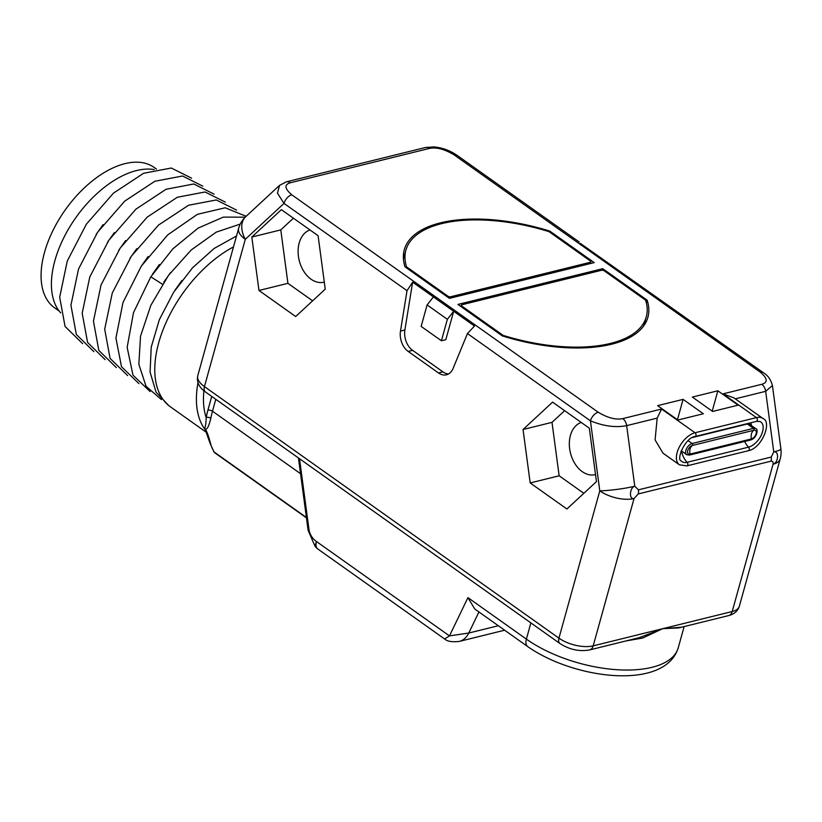 <?xml version="1.0" encoding="UTF-8"?>
<svg xmlns="http://www.w3.org/2000/svg" width="822" height="822" viewBox="0 0 822 822"><rect width="100%" height="100%" fill="white"/><g stroke="black" fill="none" stroke-linecap="round" stroke-linejoin="round"><path stroke-width="1.23" d="M717.853 390.789L692.36 397.077L712.623 411.452L738.105 405.164L717.853 390.789L712.201 411.154M703.355 413.743L683.092 399.369L657.61 405.657L677.873 420.032L703.355 413.743M502.355 335.931A126.393 56.985 15.5 0 0 647.89 317.292A126.393 56.985 15.5 0 0 647.15 300.174L602.762 268.681L457.967 304.428L502.355 335.931M449.418 298.365L594.214 262.608L549.826 231.105A126.393 56.985 15.5 0 0 404.301 249.744A126.393 56.985 15.5 0 0 405.03 266.862L449.418 298.365M661.587 409.037L695.022 432.762A2.065 1.439 -103.9 0 1 696.018 434.879A2.065 1.439 -103.9 0 1 695.022 436.544L756.415 421.388A2.065 1.439 -103.9 0 0 757.411 419.723A2.065 1.439 -103.9 0 0 756.415 417.607A19.122 10.676 -54.6 0 1 762.919 418.46L733.851 397.827L722.98 393.872L761.788 384.295C768.087 382.477 767.625 378.449 760.371 372.212L453.98 154.783C444.445 149.111 436.256 146.994 429.403 148.422L290.402 182.751C284.093 184.56 284.566 188.587 291.81 194.824L598.2 412.254C607.735 417.925 615.935 420.052 622.778 418.614L661.587 409.037L657.179 418.121L655.083 439.914L662.953 453.138L679.393 464.81A19.122 10.676 -54.6 0 1 678.982 447.702A19.122 10.676 -54.6 0 1 695.022 432.762L756.415 417.607L722.98 393.872M681.644 627.196L662.707 628.686L732.207 611.527A24.948 11.251 15.5 0 0 739.358 606.215L780.212 458.912A24.948 11.251 -164.5 0 1 773.06 464.225C778.506 462.858 779.277 450.672 773.769 451.895L771.252 457.042L638.458 489.84A8.312 5.795 76.1 0 1 638.221 493.95L634.05 498.543A24.948 11.251 -164.5 0 1 599.793 490.857L590.432 420.833C603.584 426.197 615.668 427.8 626.662 425.652L634.769 486.213L638.458 489.84M634.769 486.213C629.477 487.662 628.881 499.797 634.05 498.543L593.196 645.856L662.707 628.686L639.352 637.636L589.569 649.935A8.312 5.795 76.1 0 0 593.196 645.856A24.948 11.251 15.5 0 1 558.939 638.16L599.793 490.857A24.948 2.785 -7.6 0 0 634.769 486.213M625.748 640.996L642.67 638.036L662.707 628.686L678.787 627.905L728.569 615.606A8.312 5.795 76.1 0 0 732.207 611.527L773.06 464.225C773.358 462.098 772.68 461.08 771.015 461.163A8.312 5.795 -103.9 0 0 771.252 457.042M290.402 182.751A8.312 5.795 -103.9 0 0 286.426 181.826L279.552 185.361L277.456 193.149L284.032 203.414L245.295 239.294A24.948 11.251 -164.5 0 1 238.637 228.341L197.783 375.644A24.948 11.251 15.5 0 0 204.442 386.597L558.939 638.16A8.312 4.644 125.4 0 0 559.926 643.513C569.41 649.616 579.294 651.754 589.569 649.935M433.43 296.906L453.682 311.281L447.363 319.316L427.101 304.931L433.43 296.906L412.634 282.152L407.024 290.69L400.489 331.081A16.635 11.58 -103.9 0 0 408.195 351.436L438.496 372.941A16.635 11.58 -103.9 0 0 446.449 374.781A16.635 11.58 -103.9 0 0 453.107 368.42L467.441 333.557L590.432 420.833A8.312 4.644 125.4 0 1 598.2 412.254M295.684 316.532L325.245 289.149L318.093 235.709L281.381 209.661L251.82 237.044L258.971 290.474L295.684 316.532M566.903 508.993L596.464 481.61L589.312 428.18L552.6 402.122L523.039 429.505L530.19 482.946L566.903 508.993M206.784 432.639L170.493 406.89A99.781 55.691 -54.6 0 1 158.738 342.682A99.781 55.691 -54.6 0 1 233.479 246.929M174.963 290.238L181.868 280.508M245.213 217.183L223.327 217.111L198.081 228.136L172.805 248.902L150.816 276.798L133.493 312.668L127.153 347.346L132.979 375.151L150.118 391.56M240.25 224.077L216.196 232.153L191.249 249.939L168.531 275.308L150.888 305.239L140.541 336.126L138.836 364.269L146.049 386.278L161.379 399.554M236.51 235.986L214.203 248.419L192.502 267.828L173.586 292.355L159.345 319.655L151.227 347.11L150.077 372.078L156.046 392.166L168.633 405.462M163.722 282.234L170.606 272.534M225.331 202.12L205.048 191.978L177.326 197.259L147.189 217.131L120.125 248.182L101.034 285.008L93.441 321.186L98.825 350.408L116.364 367.609M236.582 210.113L216.299 199.962L188.577 205.243L158.441 225.125L131.376 256.176L112.285 292.992L104.692 329.17L110.076 358.392L127.616 375.592M246.148 216.309L225.207 207.781L197.424 214.316L167.729 234.887L141.363 266.04L122.992 302.496L115.923 338.058L121.492 366.694L138.867 383.576M152.471 274.24L159.365 264.53M141.22 266.256L148.104 256.556M129.958 258.272L136.842 248.583M191.567 178.169L171.284 168.017L143.562 173.298L113.426 193.18L86.351 224.231L67.27 261.047L59.677 297.225L65.061 326.447L82.601 343.647M202.829 186.152L182.546 176L154.813 181.282L124.677 201.164L97.613 232.215L78.522 269.041L70.928 305.209L76.312 334.441L93.852 351.631M214.08 194.136L193.797 183.984L166.075 189.276L135.938 209.148L108.864 240.199L89.773 277.024L82.19 313.203L87.574 342.425L105.103 359.615M118.707 250.299L125.602 240.579M107.466 242.285L114.34 232.595M96.195 234.321L103.089 224.612M60.715 312.905A87.307 48.724 -54.6 0 1 54.879 260.666A87.307 48.724 -54.6 0 1 154.228 169.579M59.194 311.086L54.642 307.849A86.063 48.025 -54.6 0 1 52.772 230.89A86.063 48.025 -54.6 0 1 124.975 163.64A86.063 48.025 125.4 0 1 154.248 167.483L156.457 169.044M211.727 396.43L207.915 410.178A78.162 43.617 125.4 0 0 206.188 417.545A3.329 1.747 -169.2 0 1 210.822 418.254C208.911 426.32 207.072 429.885 205.305 428.95C206.969 431.612 208.788 436.718 210.761 444.291A2.497 1.901 163.2 0 1 210.144 443.469L213.833 451.638L215.282 453.169L306.462 517.87M308.116 530.303L314.929 546.024L316.46 541.513C312.72 538.924 310.274 535.235 309.103 530.437L308.116 530.303L298.437 457.957M444.61 638.961L449.47 635.899L316.46 541.513A11.642 6.494 -54.6 0 0 317.837 549.004L444.61 638.961C447.24 641.427 452.141 642.239 459.293 641.407A24.948 17.375 -103.9 0 0 459.313 641.396A24.948 17.375 -103.9 0 0 468.766 633.032L449.47 635.899L467.934 597.635L474.756 608.999L527.755 646.616C574.475 679.486 665.09 690.675 678.232 647.828A91.468 41.244 15.5 0 1 618.319 669.796A91.468 41.244 15.5 0 1 526.388 639.115L530.878 622.901M203.918 390.799A94.797 52.906 -54.6 0 0 206.188 417.545C205.87 426.104 205.027 429.423 203.65 427.512L205.12 429.31M205.839 430.523A99.781 55.691 -54.6 0 1 203.65 427.512L205.089 429.259M447.363 319.316L441.414 340.77L445.812 339.681L453.682 311.281L474.489 326.036L467.441 333.557M427.101 304.931L421.152 326.396L441.414 340.77M412.634 282.152L404.886 329.992A16.635 11.58 -103.9 0 0 412.593 350.347L442.904 371.852A16.635 11.58 -103.9 0 0 448.576 373.928M760.371 372.212A8.312 4.644 -54.6 0 1 763.206 372.582L580.311 243.353M761.788 384.295A8.312 5.795 76.1 0 1 765.662 391.323L772.423 385.549C770.872 379.6 767.81 375.284 763.206 372.582L763.206 372.582M258.971 290.474L287.926 283.323L312.617 300.842M251.82 237.044L280.775 229.893L287.926 283.323M293.413 218.19L280.775 229.893M310.028 229.985A27.023 18.824 -103.9 0 0 298.109 252.169A27.023 18.824 -103.9 0 0 311.045 279.192A27.023 18.824 -103.9 0 0 323.971 282.182A27.023 18.824 -103.9 0 0 324.3 282.09M530.19 482.946L559.145 475.794L583.836 493.313M523.039 429.505L552.004 422.354L559.145 475.794M564.632 410.661L552.004 422.354M581.246 422.457A27.023 18.824 -103.9 0 0 569.327 444.63A27.023 18.824 -103.9 0 0 582.264 471.653A27.023 18.824 -103.9 0 0 595.19 474.643A27.023 18.824 -103.9 0 0 595.518 474.561M688.076 440.674L692.083 443.52A6.648 3.709 -54.6 0 0 686.504 448.72A6.648 3.709 -54.6 0 0 686.647 454.658L689.473 455.09A1.182 0.822 76.1 0 0 690.038 454.093A5.024 2.805 -54.6 0 1 687.86 450.23A5.024 2.805 -54.6 0 1 690.562 446.418A5.024 2.805 -54.6 0 1 692.443 445.442A8.312 5.795 76.1 0 0 690.09 448.946A8.312 5.795 -103.9 0 0 690.038 454.093L751.431 438.927A1.182 0.822 76.1 0 1 750.866 439.934C757.216 437.736 758.511 428.673 755.747 428.652A6.648 3.709 -54.6 0 0 753.476 428.354A1.182 0.822 -103.9 0 1 753.836 430.276A5.024 2.805 -54.6 0 1 756.137 433.739A5.024 2.805 -54.6 0 1 751.431 438.927A8.312 5.795 -103.9 0 1 751.483 433.79A8.312 5.795 76.1 0 1 753.836 430.276L692.443 445.442A1.182 0.822 -103.9 0 0 692.083 443.52L753.476 428.354L747.321 423.988A1.182 0.822 76.1 0 1 747.044 423.7M677.451 419.734L683.092 399.369M647.15 300.174L646.39 302.928M602.762 268.681L602.331 270.243M502.448 335.962L502.704 335.068L461.943 306.144L461.687 307.068M502.704 335.068A2.158 0.976 15.5 0 0 503.824 335.592A124.728 56.235 -164.5 0 0 646.287 316.85A124.728 56.235 -164.5 0 0 645.743 300.554A2.158 0.976 15.5 0 0 645.178 299.886L604.427 270.962A2.158 0.976 15.5 0 0 601.457 270.294L461.985 304.736A2.158 0.976 15.5 0 0 461.368 305.188A2.158 0.976 15.5 0 0 461.943 306.144M549.826 231.105L549.569 232.04M406.119 267.633L406.438 266.492A124.728 56.235 -164.5 0 1 405.904 250.186A124.728 56.235 -164.5 0 1 548.366 231.444A2.158 0.976 15.5 0 1 549.486 231.979L590.237 260.893A2.158 0.976 15.5 0 1 590.823 261.848L590.34 263.564M447.507 297.009L447.764 296.074A2.158 0.976 15.5 0 0 450.733 296.742L590.196 262.31A2.158 0.976 15.5 0 0 590.823 261.848M447.764 296.074L407.003 267.16A2.158 0.976 15.5 0 1 406.438 266.492M772.423 385.549L780.9 448.935A24.948 2.785 172.4 0 1 773.769 451.895L765.662 391.323L735.269 398.834M657.179 418.121L626.662 425.652A8.312 5.795 76.1 0 0 622.778 418.614M771.015 461.163L638.221 493.95M279.552 185.361L245.716 216.7A24.948 16.697 -132.8 0 0 245.295 239.294L204.442 386.597A8.312 4.644 125.4 0 0 205.428 391.95C198.986 387.306 196.437 381.87 197.783 375.644M291.81 194.824A8.312 4.644 125.4 0 0 284.032 203.414L407.024 290.69M203.65 427.512A99.781 55.691 -54.6 0 1 197.979 382.651M162.417 284.248L150.816 276.798M215.785 399.307L212.487 411.206L300.544 473.698M207.915 410.178A3.329 1.5 -164.5 0 1 212.487 411.206A74.833 41.768 125.4 0 0 210.822 418.254M210.761 444.291A74.833 41.768 125.4 0 0 214.275 452.1L306.401 517.48M215.282 453.169A11.642 6.494 125.4 0 1 214.275 452.1A2.497 2.014 147.5 0 1 213.833 451.638M299.506 458.717L309.103 530.437M467.934 597.635L526.388 639.115A11.642 6.494 125.4 0 0 527.755 646.616M458.933 641.489A24.948 17.375 -103.9 0 0 459.293 641.407L504.646 630.207M498.338 625.737L468.766 633.032L478.938 611.969M286.426 181.826L286.426 181.826A8.312 5.795 -103.9 0 0 286.416 181.826L425.426 147.498A8.312 5.795 -103.9 0 1 429.403 148.422M438.496 372.941L442.904 371.852M408.195 351.436L412.593 350.347M400.489 331.081L404.886 329.992M453.98 154.783A8.312 4.644 -54.6 0 1 456.806 155.153L456.806 155.153C449.798 150.416 442.205 147.683 434.037 146.933L425.426 147.498M682.322 451.586L681.664 451.751A16.635 11.58 -103.9 0 0 687.13 462.313A2.065 1.439 76.1 0 1 687.87 464.409A2.065 1.439 76.1 0 1 686.884 465.889L679.393 464.81M756.415 421.388L759.888 421.47A15.022 8.384 -54.6 0 1 761.511 434.591A15.022 8.384 -54.6 0 1 748.523 447.158L687.13 462.313A15.022 8.384 -54.6 0 1 681.243 460.947C675.951 459.991 685.158 437.499 695.022 436.544M681.654 451.124A1.182 0.822 -103.9 0 0 681.664 451.751A8.528 4.757 -54.6 0 1 680.822 451.884M744.67 441.465A16.635 11.58 -103.9 0 0 748.523 447.158A2.065 1.439 76.1 0 1 749.263 449.244A2.065 1.439 76.1 0 1 748.277 450.733C761.963 448.339 772.341 421.84 762.919 418.46M750.589 422.827A8.528 4.757 -54.6 0 1 751.37 425.549M692.463 437.53L747.321 423.988A6.648 3.709 -54.6 0 1 749.582 424.286L755.747 428.652M503.619 336.321L503.824 335.592M590.196 262.31L589.816 263.698M450.343 298.129L450.733 296.742M406.746 268.085L407.003 267.16M684.13 626.58L678.232 647.828M728.569 615.606C734.262 614.147 737.858 611.013 739.358 606.215M205.11 429.29L210.144 443.469M314.929 546.024A11.642 11.642 0 0 0 317.837 549.004M205.428 391.95L559.926 643.513M579.181 241.987L456.806 155.153M780.212 458.912A24.948 24.948 0 0 0 780.9 448.935M245.716 216.7A24.948 24.948 0 0 0 238.637 228.341M748.277 450.733L686.884 465.889M750.866 439.934L689.473 455.09M686.647 454.658L681.202 450.795M461.368 305.188L460.988 306.565M646.287 316.85L643.821 325.728M405.904 250.186L403.438 259.064"/></g></svg>
